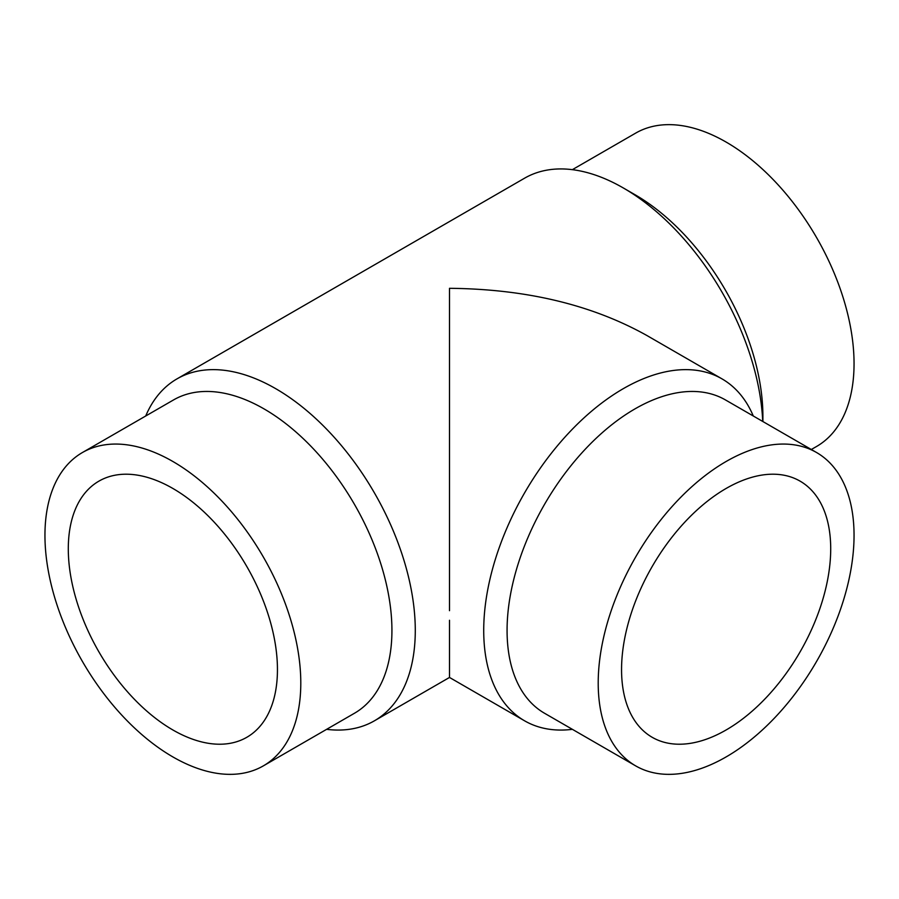 <?xml version="1.0" encoding="UTF-8"?>
<svg xmlns="http://www.w3.org/2000/svg" width="899" height="899" viewBox="0 0 899 899"><rect width="100%" height="100%" fill="white"/><g stroke="black" fill="none" stroke-linecap="round" stroke-linejoin="round"><path stroke-width="1.35" d="M572.371 169.664L635.672 133.119A180.913 104.453 60 0 1 775.084 181.587A180.913 104.453 60 0 1 854.05 363.646A180.913 104.453 60 0 1 816.584 446.466L811.314 449.5M762.903 421.552L762.903 416.271A180.913 104.453 60 0 0 634.986 194.701L623.31 187.958A197.42 113.982 60 0 1 762.723 421.451M145.717 415.99A197.42 113.982 60 0 1 176.979 378.884A197.42 113.982 60 0 1 329.113 431.767A197.42 113.982 60 0 1 415.282 630.446A197.42 113.982 60 0 1 374.4 720.818A197.42 113.982 60 0 1 326.629 729.336M753.283 415.99A197.42 113.982 120 0 0 722.021 378.884A197.42 113.982 120 0 0 569.887 431.767A197.42 113.982 120 0 0 483.718 630.446A197.42 113.982 120 0 0 524.6 720.818L449.5 677.453L449.5 620.265M82.416 452.534L173.563 399.92A180.913 104.453 60 0 1 312.964 448.387A180.913 104.453 60 0 1 391.93 630.446A180.913 104.453 60 0 1 354.464 713.255L263.328 765.881A180.913 104.453 60 0 1 123.916 717.413A180.913 104.453 60 0 1 44.95 535.355A180.913 104.453 60 0 1 82.416 452.534A180.913 104.453 60 0 1 221.828 501.001A180.913 104.453 60 0 1 300.794 683.06A180.913 104.453 60 0 1 263.328 765.881M816.584 452.534L725.437 399.92A180.913 104.453 120 0 0 586.036 448.387A180.913 104.453 120 0 0 507.07 630.446A180.913 104.453 120 0 0 544.536 713.255L635.672 765.881A180.913 104.453 120 0 0 775.084 717.413A180.913 104.453 120 0 0 854.05 535.355A180.913 104.453 120 0 0 816.584 452.534A180.913 104.453 120 0 0 677.172 501.001A180.913 104.453 120 0 0 598.206 683.06A180.913 104.453 120 0 0 635.672 765.881M524.6 720.818A197.42 113.982 120 0 0 572.371 729.336M172.866 729.966A147.897 85.383 60 0 1 76.258 599.644A147.897 85.383 60 0 1 98.924 481.134A147.897 85.383 60 0 1 172.866 488.46A147.897 85.383 60 0 1 269.486 618.782A147.897 85.383 60 0 1 246.82 737.292A147.897 85.383 60 0 1 172.866 729.966M830.71 548.84A147.897 85.383 -60 0 1 766.15 697.669A147.897 85.383 -60 0 1 652.18 737.292A147.897 85.383 -60 0 1 621.557 669.586A147.897 85.383 -60 0 1 686.106 520.757A147.897 85.383 -60 0 1 800.076 481.134A147.897 85.383 -60 0 1 830.71 548.84M449.5 610.691L449.5 288.309C526.084 289.029 591.89 304.761 646.909 335.518L722.021 378.884M176.979 378.884L524.6 178.182A197.42 113.982 60 0 1 623.31 187.958M449.5 677.453L374.4 720.818"/></g></svg>
